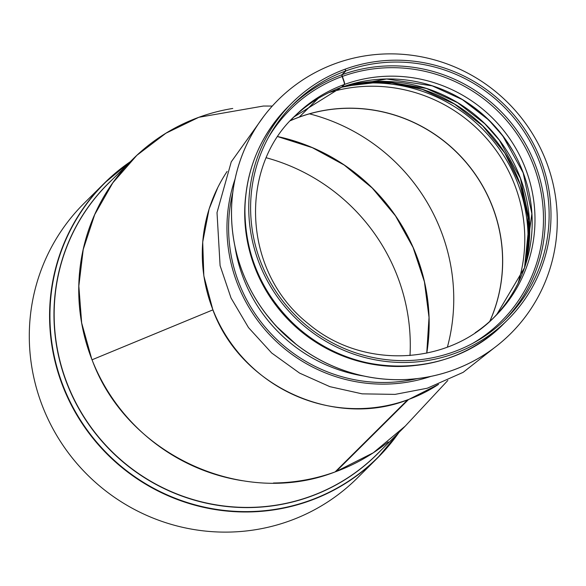 <?xml version="1.0" encoding="UTF-8"?>
<svg xmlns="http://www.w3.org/2000/svg" width="586" height="586" viewBox="0 0 586 586"><rect width="100%" height="100%" fill="white"/><g stroke="black" fill="none" stroke-linecap="round" stroke-linejoin="round"><path stroke-width="0.88" d="M408.589 399.469L336.005 471.591L335.851 471.195M92.061 359.775C126.554 454.597 242.699 508.135 335.126 471.913L407.702 399.791M407.724 399.842C333.602 428.835 240.538 385.881 212.879 309.869L203.825 275.86L202.712 242.04L209.107 208.997L217.736 187.637M290.429 120.687A151.056 147.467 -134.8 0 1 299.153 117.178A151.056 147.467 -134.8 0 1 350.318 108.264A151.056 147.467 -134.8 0 1 489.728 321.436M438.57 384.365L408.603 399.52M336.005 471.591L373.282 452.795L405.27 426.081L407.651 423.524M272.27 106.066L263.4 106.037L198.852 117.288L165.911 133.22L136.846 155.334L112.812 182.825L94.705 214.593L83.227 249.431L78.832 286.019L81.659 322.93L91.658 358.742M447.411 347.11A188.824 184.334 45.2 0 0 309.452 113.845A188.824 184.334 45.2 0 1 447.411 347.11M410.002 355.563A191.842 187.286 45.2 0 0 266.491 157.824M130.253 161.743A193.732 189.131 45.2 0 0 104.513 183.037L84.23 203.174A193.732 189.131 45.2 0 0 86.501 473.906A193.732 189.131 45.2 0 0 357.211 478.147L377.494 458.01A193.732 189.131 45.2 0 0 398.978 432.424M198.8 117.31A190.714 186.18 45.2 0 0 132.817 159.187A190.714 186.18 45.2 0 0 88.991 351.534A190.714 186.18 45.2 0 0 242.538 480.74M273.472 482.996A190.714 186.18 45.2 0 0 388.232 441.844M132.817 159.187L108.227 183.608A190.714 186.18 45.2 0 0 110.468 450.114A190.714 186.18 45.2 0 0 376.952 454.289L401.549 429.875A190.714 186.18 45.2 0 0 406.984 424.235M232.752 108.454A190.714 186.18 45.2 0 0 199.108 117.2M345.073 69.324L345.945 70.877L342.121 74.678A1.89 0.374 -110 0 0 342.392 76.414L343.96 80.963A3.78 0.747 70 0 1 344.502 84.435L341.704 87.219A3.78 0.747 70 0 1 341.645 87.255A3.78 0.747 70 0 1 341.521 87.255M318.242 98.382L299.446 116.892M341.477 87.299A3.78 0.747 69.9 0 1 341.418 87.336L293.894 117.017A141.614 138.252 45.2 0 1 341.477 87.299L344.275 84.516A141.614 138.252 45.2 0 0 295.285 115.618A141.614 138.252 45.2 0 0 290.839 120.24M288.29 106.601C260.807 134.626 246.347 168.468 244.911 208.111C244.765 254.602 261.817 293.96 296.084 326.182C351.886 379.516 449.323 379.984 503.799 323.677A152.946 149.313 45.2 0 1 290.085 320.337A152.946 149.313 45.2 0 1 288.29 106.601L292.114 102.799A152.946 149.313 45.2 0 1 345.029 69.214L345.703 70.965L341.88 74.766A1.89 0.374 -110.1 0 0 342.151 76.502L343.733 81.051A3.78 0.747 69.9 0 1 344.275 84.516M317.854 98.616L299.241 117.09A151.056 147.467 45.2 0 0 290.502 120.613M489.808 321.362A151.056 147.467 45.2 0 0 461.482 157.129A151.056 147.467 45.2 0 0 299.483 117.002M227.112 171.442A152.946 149.313 45.2 0 0 247.446 362.661A152.946 149.313 45.2 0 0 438.518 384.379M292.114 102.799A152.946 149.313 45.2 0 0 293.908 316.535A152.946 149.313 45.2 0 0 507.63 319.883A152.946 149.313 45.2 0 0 526.14 131.352A152.946 149.313 45.2 0 0 345.271 69.119M345.703 70.965A151.056 147.467 45.2 0 0 293.447 104.14A151.056 147.467 45.2 0 0 295.219 315.239A151.056 147.467 45.2 0 0 506.297 318.542A151.056 147.467 45.2 0 0 524.58 132.333A151.056 147.467 45.2 0 0 345.945 70.877M413.95 365.649A151.627 148.024 -134.8 0 1 245.666 196.149M546.174 161.326A164.842 160.923 -134.8 0 1 510.538 333.756A164.842 160.923 -134.8 0 1 280.196 330.152A164.842 160.923 -134.8 0 1 278.262 99.788A164.842 160.923 -134.8 0 1 546.174 161.326M510.523 333.771A164.842 160.923 -134.8 0 1 510.509 333.786A164.842 160.923 -134.8 0 1 280.167 330.182A164.842 160.923 -134.8 0 1 278.233 99.818A164.842 160.923 -134.8 0 1 278.247 99.803L278.262 99.788M212.872 309.877L92.053 359.782M429.164 322.981A189 184.509 45.2 0 0 277.991 136.663M426.776 353.131A188.824 184.334 45.2 0 0 278.006 136.633M130.26 161.729L104.513 183.037A193.732 189.131 45.2 0 0 106.784 453.769A193.732 189.131 45.2 0 0 377.494 458.01L398.985 432.409M129.711 162.278A193.556 188.956 45.2 0 0 107.084 453.469A193.556 188.956 45.2 0 0 398.436 432.959M112.197 179.668A190.802 186.267 45.2 0 0 110.314 450.268A190.802 186.267 45.2 0 0 380.922 450.348M341.88 74.766A151.056 147.467 45.2 0 0 291.55 106.059M504.363 320.425A151.056 147.467 45.2 0 0 520.002 134.978A151.056 147.467 45.2 0 0 342.121 74.678M342.151 76.502A149.496 145.943 45.2 0 0 268.315 137.666M472.587 343.425A149.496 145.943 45.2 0 0 528.235 153.261A149.496 145.943 45.2 0 0 342.392 76.414M475.165 332.767A141.614 138.252 45.2 0 0 494.833 316.623A141.614 138.252 45.2 0 0 511.974 142.054A141.614 138.252 45.2 0 0 344.502 84.435M493.419 318A141.614 138.252 45.2 0 0 508.619 143.988A141.614 138.252 45.2 0 0 341.704 87.219M512.75 150.822A146.339 142.859 45.2 0 0 461.204 98.902M524.653 267.333A146.339 142.859 45.2 0 0 486.527 125.309A146.339 142.859 45.2 0 0 344.78 86.157M528.198 250.207A151.056 147.467 45.2 0 0 361.928 82.729M526.821 258.111A153.825 150.17 45.2 0 0 354.017 84.047M518.119 283.045A151.056 147.467 45.2 0 0 480.183 131.608A151.056 147.467 45.2 0 0 329.024 92.573M235.037 179.148A154.33 150.661 45.2 0 0 272.527 337.763A154.33 150.661 45.2 0 0 430.864 376.402M232.759 192.589A152.946 149.313 45.2 0 0 417.408 378.578M234.913 246.193A152.946 149.313 45.2 0 0 363.825 376.044M292.7 341.594A152.565 148.947 -134.8 0 1 268.842 317.568M447.829 380.453L406.376 424.887M277.969 136.692L312.345 147.679L344.15 165.003L372.213 188.003L395.477 215.846L413.093 247.497L424.418 281.778L429.025 317.429L426.747 353.138M295.285 115.618C239.381 166.278 241.124 271.428 308.998 324.263C362.492 369.202 447.565 365.664 494.833 316.623M341.645 87.255L386.613 79L432.197 85.842L462.405 99.62L488.731 119.998L502.854 135.989L523.152 172.789L531.876 213.663L524.507 267.758L496.862 314.352M344.458 86.267L385.449 81.439L426.418 88.464L457.629 102.704L484.834 123.763L499.426 140.288L520.397 178.312L529.414 220.548L524.536 267.656M361.086 82.853L391.975 82.948L422.338 89.402L454.553 104.103L482.637 125.836L504.766 152.997L520.163 184.37L527.898 217.355L528.074 251.042M493.961 348.069L463.182 372.33L427.26 388.232L395.052 394.385L362.126 393.851L329.859 386.657L299.585 373.106L271.699 353.014L248.515 327.618L231.052 298.047L220.087 265.605L217.018 212.615L231.258 161.839L263.825 116.262M503.799 323.677L507.63 319.883M265.898 313.825L275.896 325.875L296.406 344.561"/></g></svg>
